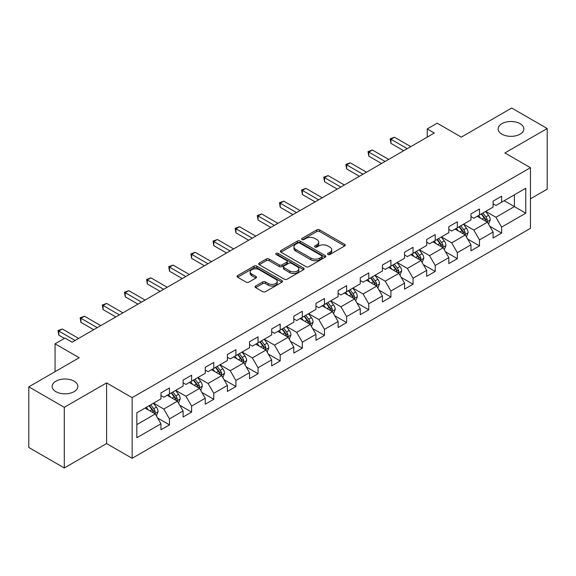 <?xml version="1.0" encoding="UTF-8"?>
<svg xmlns="http://www.w3.org/2000/svg" width="576" height="576" viewBox="0 0 576 576"><rect width="100%" height="100%" fill="white"/><g stroke="black" fill="none" stroke-linecap="round" stroke-linejoin="round"><path stroke-width="0.86" d="M327.931 254.506A1.382 0.799 0 0 0 329.875 254.506L344.686 245.959A1.973 1.138 0 0 0 345.262 245.153A1.973 1.138 0 0 0 344.686 244.346L319.601 229.867A1.973 1.138 0 0 0 316.814 229.867L302.011 238.414A1.382 0.799 0 0 0 301.608 238.975A1.382 0.799 0 0 0 302.011 239.544A1.382 0.799 0 0 0 303.962 239.544L305.878 238.435A6.307 3.643 0 0 1 314.798 238.435L316.886 239.645A6.307 3.643 0 0 1 318.73 242.215A6.307 3.643 0 0 1 316.886 244.793L314.971 245.894A1.382 0.799 0 0 0 314.568 246.463A1.382 0.799 0 0 0 314.971 247.025A1.382 0.799 0 0 0 316.922 247.025L318.838 245.916A6.307 3.643 0 0 1 327.751 245.916L329.846 247.126A6.307 3.643 0 0 1 331.69 249.696A6.307 3.643 0 0 1 329.846 252.274L327.931 253.375A1.382 0.799 0 0 0 327.521 253.944A1.382 0.799 0 0 0 327.931 254.506L327.931 253.375M74.081 381.182A12.845 7.416 0 0 0 60.084 379.57A12.845 7.416 0 0 0 52.15 386.424A12.845 7.416 0 0 0 55.915 391.673A12.845 7.416 0 0 0 69.912 393.278A12.845 7.416 0 0 0 77.846 386.424A12.845 7.416 0 0 0 74.081 381.182M520.085 123.682A12.845 7.416 0 0 0 506.088 122.076A12.845 7.416 0 0 0 498.154 128.93A12.845 7.416 0 0 0 501.919 134.172A12.845 7.416 0 0 0 515.916 135.778A12.845 7.416 0 0 0 523.85 128.93A12.845 7.416 0 0 0 520.085 123.682M255.65 286.02A1.973 1.138 0 0 0 255.074 286.819A1.973 1.138 0 0 0 255.65 287.626L262.685 291.686A1.973 1.138 0 0 0 265.471 291.686L281.916 282.197A1.973 1.138 0 0 0 282.492 281.39A1.973 1.138 0 0 0 281.916 280.591L256.831 266.105A1.973 1.138 0 0 0 254.045 266.105L237.607 275.602A1.973 1.138 0 0 0 237.031 276.408A1.973 1.138 0 0 0 237.607 277.207L246.103 282.118A1.973 1.138 0 0 0 248.89 282.118L255.924 278.057A1.973 1.138 0 0 0 256.507 277.25A1.973 1.138 0 0 0 255.924 276.444L251.712 274.01A5.27 3.046 0 0 1 250.171 271.858A5.27 3.046 0 0 1 253.426 269.05A5.27 3.046 0 0 1 259.164 269.705L275.681 279.238A5.27 3.046 0 0 1 277.222 281.39A5.27 3.046 0 0 1 273.967 284.206A5.27 3.046 0 0 1 268.222 283.543L265.471 281.952A1.973 1.138 0 0 0 262.685 281.952L255.65 286.02L255.65 287.626M530.453 198.835L547.2 189.166L547.2 128.52L511.711 108.029L461.318 137.124L437.191 123.192L427.255 128.93L434.347 133.027L72.094 342.173L64.994 338.076L55.058 343.807L55.058 371.671M64.289 407.326L64.289 467.971L106.589 443.549L106.589 382.903L64.289 407.326L28.8 386.834L79.193 357.739L55.058 343.807M106.589 382.903L132.142 397.656L530.453 167.688L530.453 228.341L132.142 458.302L132.142 397.656M547.2 128.52L504.9 152.942L530.453 167.688M306.014 266.674A1.973 1.138 0 0 0 308.801 266.674L325.246 257.177A1.973 1.138 0 0 0 325.822 256.378A1.973 1.138 0 0 0 325.246 255.571L300.168 241.092A1.973 1.138 0 0 0 297.382 241.092L280.937 250.582A1.973 1.138 0 0 0 280.361 251.388A1.973 1.138 0 0 0 280.937 252.194L306.014 266.674M276.682 254.801A1.382 0.799 0 0 1 278.078 254.995L278.078 253.361L303.581 268.078A1.973 1.138 0 0 1 304.157 268.884A1.973 1.138 0 0 1 303.581 269.69L287.136 279.18A1.973 1.138 0 0 1 284.35 279.18L259.272 264.701L259.272 263.088A1.973 1.138 0 0 0 258.696 263.894A1.973 1.138 0 0 0 259.272 264.701M259.272 263.088L266.306 259.027A1.973 1.138 0 0 1 269.093 259.027L279.266 264.902A1.973 1.138 0 0 0 282.053 264.902L286.718 262.21A1.973 1.138 0 0 0 287.294 261.403A1.973 1.138 0 0 0 286.718 260.597L276.127 254.484A1.382 0.799 0 0 1 275.724 253.922A1.382 0.799 0 0 1 276.581 253.188A1.382 0.799 0 0 1 278.078 253.361M64.289 467.971L28.8 447.48L28.8 386.834M157.622 418.018L169.474 424.865L169.474 418.882L183.096 411.012L183.096 416.995L191.614 412.078L191.614 406.094L205.243 398.225L205.243 404.208L213.761 399.29L213.761 393.314L227.39 385.445L227.39 391.428L235.908 386.51L235.908 380.527L249.53 372.658L249.53 378.641L258.048 373.723L258.048 367.74L271.678 359.87L271.678 365.854L280.195 360.936L280.195 354.96L293.818 347.09L293.818 353.074L302.335 348.156L302.335 342.173L315.965 334.303L315.965 340.286L324.482 335.369L324.482 329.386L338.105 321.516L338.105 327.499L346.622 322.582L346.622 316.606L360.252 308.736L360.252 314.719L368.77 309.802L368.77 303.818L382.399 295.949L382.399 301.932L390.917 297.014L390.917 291.031L404.539 283.162L404.539 289.145L413.057 284.227L413.057 278.251L426.686 270.382L426.686 276.365L435.204 271.447L435.204 265.464L448.826 257.594L448.826 263.578L457.344 258.66L457.344 252.677L470.974 244.807L470.974 250.79L479.491 245.873L479.491 239.897L493.114 232.027L493.114 238.01L501.631 233.093L501.631 227.11L525.766 213.178L525.766 188.258L514.411 194.818L514.411 206.618L525.766 213.178M169.474 424.865L160.956 429.782L160.956 423.799L136.822 437.731L136.822 412.812L160.956 398.88L160.956 392.904L169.474 387.986L169.474 393.97L183.096 386.1L183.096 380.117L191.614 375.199L191.614 381.182L205.243 373.313L205.243 367.33L213.761 362.412L213.761 368.395L227.39 360.526L227.39 354.55L235.908 349.632L235.908 355.615L249.53 347.746L249.53 341.762L258.048 336.845L258.048 342.828L271.678 334.958L271.678 328.975L280.195 324.058L280.195 330.041L293.818 322.171L293.818 316.195L302.335 311.278L302.335 317.261L315.965 309.391L315.965 303.408L324.482 298.49L324.482 304.474L338.105 296.604L338.105 290.621L346.622 285.703L346.622 291.686L360.252 283.817L360.252 277.841L368.77 272.923L368.77 278.906L382.399 271.037L382.399 265.054L390.917 260.136L390.917 266.119L404.539 258.25L404.539 252.266L413.057 247.349L413.057 253.332L426.686 245.462L426.686 239.486L435.204 234.569L435.204 240.552L448.826 232.682L448.826 226.699L457.344 221.782L457.344 227.765L470.974 219.895L470.974 213.912L479.491 208.994L479.491 214.978L493.114 207.108L493.114 201.132L501.631 196.214L501.631 202.198L525.766 188.258M167.198 395.28L177.422 401.177L163.793 409.046L153.576 403.142M160.956 395.604L163.793 397.246L169.474 393.97M163.793 409.046L169.474 418.882M177.422 401.177L183.096 411.012M189.346 382.493L199.562 388.397L185.94 396.259L175.716 390.362M183.096 382.824L185.94 384.458L191.614 381.182M185.94 396.259L191.614 406.094M199.562 388.397L205.243 398.225M211.486 369.706L221.71 375.61L208.08 383.479L197.863 377.575M205.243 370.037L208.08 371.678L213.761 368.395M208.08 383.479L213.761 393.314M221.71 375.61L227.39 385.445M233.633 356.926L243.857 362.822L230.227 370.692L220.003 364.788M227.39 357.25L230.227 358.891L235.908 355.615M230.227 370.692L235.908 380.527M243.857 362.822L249.53 372.658M255.78 344.138L265.997 350.042L252.367 357.905L242.15 352.008M249.53 344.47L252.367 346.104L258.048 342.828M252.367 357.905L258.048 367.74M265.997 350.042L271.678 359.87M277.92 331.351L288.144 337.255L274.514 345.125L264.298 339.221M271.678 331.682L274.514 333.324L280.195 330.041M274.514 345.125L280.195 354.96M288.144 337.255L293.818 347.09M300.067 318.571L310.284 324.468L296.662 332.338L286.438 326.434M293.818 318.895L296.662 320.537L302.335 317.261M296.662 332.338L302.335 342.173M310.284 324.468L315.965 334.303M322.207 305.784L332.431 311.688L318.802 319.55L308.585 313.654M315.965 306.115L318.802 307.75L324.482 304.474M318.802 319.55L324.482 329.386M332.431 311.688L338.105 321.516M344.354 292.997L354.571 298.901L340.949 306.77L330.725 300.866M338.105 293.328L340.949 294.962L346.622 291.686M340.949 306.77L346.622 316.606M354.571 298.901L360.252 308.736M366.494 280.217L376.718 286.114L363.089 293.983L352.872 288.079M360.252 280.541L363.089 282.182L368.77 278.906M363.089 293.983L368.77 303.818M376.718 286.114L382.399 295.949M388.642 267.43L398.866 273.334L385.236 281.196L375.012 275.299M382.399 267.761L385.236 269.395L390.917 266.119M385.236 281.196L390.917 291.031M398.866 273.334L404.539 283.162M410.789 254.642L421.006 260.546L407.383 268.416L397.159 262.512M404.539 254.974L407.383 256.608L413.057 253.332M407.383 268.416L413.057 278.251M421.006 260.546L426.686 270.382M432.929 241.862L443.153 247.759L429.523 255.629L419.306 249.725M426.686 242.186L429.523 243.828L435.204 240.552M429.523 255.629L435.204 265.464M443.153 247.759L448.826 257.594M455.076 229.075L465.293 234.979L451.67 242.842L441.446 236.945M448.826 229.406L451.67 231.041L457.344 227.765M451.67 242.842L457.344 252.677M465.293 234.979L470.974 244.807M477.216 216.288L487.44 222.192L473.81 230.062L463.594 224.158M470.974 216.619L473.81 218.254L479.491 214.978M473.81 230.062L479.491 239.897M487.44 222.192L493.114 232.027M504.187 200.722L514.411 206.618L495.958 217.274L485.734 211.37M493.114 203.832L495.958 205.474L501.631 202.198M495.958 217.274L501.631 227.11M106.589 443.549L132.142 458.302M427.255 128.93L427.255 137.124M136.822 424.62L155.275 413.964L145.058 408.06M155.275 413.964L160.956 423.799M489.78 226.246L501.631 233.093M467.64 239.033L479.491 245.873M445.493 251.82L457.344 258.66M423.346 264.6L435.204 271.447M401.206 277.387L413.057 284.227M379.058 290.174L390.917 297.014M356.918 302.954L368.77 309.802M334.771 315.742L346.622 322.582M312.631 328.529L324.482 335.369M290.484 341.309L302.335 348.156M268.337 354.096L280.195 360.936M246.197 366.883L258.048 373.723M224.05 379.663L235.908 386.51M201.91 392.45L213.761 399.29M179.762 405.238L191.614 412.078M328.478 254.7L329.846 253.908A6.307 3.643 0 0 0 331.69 251.338L331.69 249.696M318.73 242.215L318.73 243.857A6.307 3.643 0 0 1 316.886 246.427L315.518 247.219M344.657 245.974L319.601 231.509A1.973 1.138 0 0 0 316.814 231.509L302.566 239.738M325.217 257.191L300.168 242.726A1.973 1.138 0 0 0 297.382 242.726L280.966 252.209M321.761 256.939A1.382 0.799 0 0 0 322.164 256.378A1.382 0.799 0 0 0 321.761 255.809L299.75 243.101A1.382 0.799 0 0 0 297.799 243.101L295.776 244.267A6.307 3.643 0 0 0 293.933 246.845A6.307 3.643 0 0 0 295.776 249.415L310.824 258.106A6.307 3.643 0 0 0 319.745 258.106L321.761 256.939L321.761 258.574A1.382 0.799 0 0 0 322.164 258.012L322.164 256.378M293.933 246.845L293.933 248.479A6.307 3.643 0 0 0 295.776 251.057L295.776 249.415M321.761 258.574L319.745 259.74A6.307 3.643 0 0 1 310.824 259.74L295.776 251.057M259.301 264.715L266.306 260.669L266.306 259.027M287.294 261.403L287.294 263.045A1.973 1.138 0 0 1 286.718 263.844L282.053 266.544A1.973 1.138 0 0 1 279.266 266.544L269.093 260.669A1.973 1.138 0 0 0 266.306 260.669M278.078 254.995L303.552 269.705M289.822 270.994A5.27 3.046 0 0 0 295.567 271.656A5.27 3.046 0 0 0 298.822 268.841A5.27 3.046 0 0 0 297.274 266.688L291.456 263.333A1.973 1.138 0 0 0 288.67 263.333L284.004 266.026A1.973 1.138 0 0 0 283.428 266.832A1.973 1.138 0 0 0 284.004 267.638L289.822 270.994L289.822 272.635A5.27 3.046 0 0 0 295.567 273.29A5.27 3.046 0 0 0 298.822 270.482L298.822 268.841M283.428 266.832L283.428 268.474A1.973 1.138 0 0 0 284.004 269.273L284.004 267.638M289.822 272.635L284.004 269.273M277.222 281.39L277.222 283.032A5.27 3.046 0 0 1 273.967 285.84A5.27 3.046 0 0 1 268.222 285.185L265.471 283.594A1.973 1.138 0 0 0 262.685 283.594L255.672 287.64M250.171 271.858L250.171 273.499A5.27 3.046 0 0 0 251.712 275.652L251.712 274.01M255.902 278.071L251.712 275.652M281.887 282.211L256.831 267.746A1.973 1.138 0 0 0 254.045 267.746L237.629 277.222M488.563 224.136L490.248 219.881A5.321 3.074 -120 0 0 488.549 215.352L485.618 211.442M480.514 218.196L478.526 215.539M486.619 221.717L487.375 220.104A5.321 3.074 -120 0 0 485.856 216.907L482.926 212.998M481.594 213.768L484.841 218.102A2.707 1.562 60 0 1 485.338 218.93L487.375 220.104M481.219 213.977L484.15 217.894A5.321 3.074 60 0 1 485.676 221.09M407.239 148.68L390.953 139.277L394.502 137.232L410.789 146.628M403.69 150.725L390.953 143.374L390.953 139.277L390.175 138.83L394.502 137.232M390.953 143.374L390.175 138.83M466.416 236.916L468.108 232.668A5.321 3.074 -120 0 0 466.409 228.132L463.478 224.222M458.374 230.976L456.379 228.319M464.472 234.504L465.235 232.891A5.321 3.074 -120 0 0 463.709 229.694L460.778 225.778M459.446 226.548L462.701 230.89A2.707 1.562 60 0 1 463.19 231.71L465.235 232.891M459.079 226.764L462.01 230.674A5.321 3.074 60 0 1 463.529 233.878M444.269 249.703L445.961 245.448A5.321 3.074 -120 0 0 444.262 240.919L441.331 237.01M436.226 243.763L434.239 241.106M442.325 247.284L443.088 245.678A5.321 3.074 -120 0 0 441.569 242.474L438.638 238.565M437.306 239.335L440.554 243.677A2.707 1.562 60 0 1 441.043 244.498L443.088 245.678M436.932 239.551L439.862 243.461A5.321 3.074 60 0 1 441.389 246.658M385.092 161.46L368.813 152.064L372.362 150.012L388.642 159.415M381.542 163.512L368.813 156.161L368.813 152.064L368.028 151.61L372.362 150.012M368.813 156.161L368.028 151.61M362.952 174.247L346.666 164.851L350.215 162.799L366.494 172.202M359.402 176.299L346.666 168.948L346.666 164.851L345.888 164.398L350.215 162.799M346.666 168.948L345.888 164.398M422.129 262.49L423.814 258.235A5.321 3.074 -120 0 0 422.122 253.706L419.191 249.797M414.079 256.55L412.092 253.894M420.185 260.071L420.948 258.458A5.321 3.074 -120 0 0 419.422 255.262L416.491 251.352M415.159 252.122L418.406 256.457A2.707 1.562 60 0 1 418.903 257.285L420.948 258.458M414.792 252.331L417.715 256.248A5.321 3.074 60 0 1 419.242 259.445M399.982 275.27L401.674 271.022A5.321 3.074 -120 0 0 399.974 266.486L397.044 262.577M391.939 269.33L389.945 266.674M398.038 272.858L398.801 271.246A5.321 3.074 -120 0 0 397.274 268.049L394.351 264.132M393.012 264.902L396.266 269.244A2.707 1.562 60 0 1 396.756 270.065L398.801 271.246M392.645 265.118L395.575 269.028A5.321 3.074 60 0 1 397.094 272.232M377.842 288.058L379.526 283.802A5.321 3.074 -120 0 0 377.834 279.274L374.904 275.364M369.792 282.118L367.805 279.461M375.898 285.638L376.654 284.033A5.321 3.074 -120 0 0 375.134 280.829L372.204 276.919M370.872 277.69L374.119 282.031A2.707 1.562 60 0 1 374.616 282.852L376.654 284.033M370.498 277.906L373.428 281.815A5.321 3.074 60 0 1 374.954 285.012M340.805 187.034L324.526 177.631L328.075 175.586L344.354 184.982M337.255 189.079L324.526 181.728L324.526 177.631L323.741 177.185L328.075 175.586M324.526 181.728L323.741 177.185M318.658 199.814L302.378 190.418L305.928 188.366L322.207 197.77M315.115 201.866L302.378 194.515L302.378 190.418L301.601 189.965L305.928 188.366M302.378 194.515L301.601 189.965M296.518 212.602L280.238 203.206L283.781 201.154L300.067 210.557M292.968 214.654L280.238 207.302L280.238 203.206L279.454 202.752L283.781 201.154M280.238 207.302L279.454 202.752M355.694 300.845L357.386 296.59A5.321 3.074 -120 0 0 355.687 292.061L352.757 288.151M347.652 294.905L345.658 292.248M353.75 298.426L354.514 296.813A5.321 3.074 -120 0 0 352.987 293.616L350.057 289.706M348.725 290.477L351.979 294.811A2.707 1.562 60 0 1 352.469 295.639L354.514 296.813M348.358 290.686L351.288 294.602A5.321 3.074 60 0 1 352.807 297.799M274.37 225.389L258.091 215.986L261.641 213.941L277.92 223.337M270.821 227.434L258.091 220.082L258.091 215.986L257.314 215.539L261.641 213.941M258.091 220.082L257.314 215.539M333.554 313.625L335.239 309.377A5.321 3.074 -120 0 0 333.54 304.841L330.61 300.931M325.505 307.685L323.518 305.028M331.61 311.213L332.366 309.6A5.321 3.074 -120 0 0 330.847 306.403L327.917 302.486M326.585 303.257L329.832 307.598A2.707 1.562 60 0 1 330.329 308.419L332.366 309.6M326.21 303.473L329.141 307.382A5.321 3.074 60 0 1 330.667 310.586M252.23 238.169L235.944 228.773L239.494 226.721L255.78 236.124M248.681 240.221L235.944 232.87L235.944 228.773L235.166 228.319L239.494 226.721M235.944 232.87L235.166 228.319M311.407 326.412L313.099 322.157A5.321 3.074 -120 0 0 311.4 317.628L308.47 313.718M303.365 320.472L301.37 317.815M309.463 323.993L310.226 322.387A5.321 3.074 -120 0 0 308.7 319.183L305.77 315.274M304.438 316.044L307.692 320.386A2.707 1.562 60 0 1 308.182 321.206L310.226 322.387M304.07 316.26L307.001 320.17A5.321 3.074 60 0 1 308.52 323.366M230.083 250.956L213.804 241.56L217.354 239.508L233.633 248.911M226.534 253.008L213.804 245.657L213.804 241.56L213.019 241.106L217.354 239.508M213.804 245.657L213.019 241.106M289.26 339.199L290.952 334.944A5.321 3.074 -120 0 0 289.253 330.415L286.322 326.506M281.218 333.259L279.23 330.602M287.316 336.78L288.079 335.167A5.321 3.074 -120 0 0 286.56 331.97L283.63 328.061M282.298 328.831L285.545 333.166A2.707 1.562 60 0 1 286.034 333.994L288.079 335.167M281.923 329.04L284.854 332.957A5.321 3.074 60 0 1 286.38 336.154M207.943 263.743L191.657 254.34L195.206 252.295L211.486 261.691M204.394 265.788L191.657 258.437L191.657 254.34L190.879 253.894L195.206 252.295M191.657 258.437L190.879 253.894M267.12 351.979L268.805 347.731A5.321 3.074 -120 0 0 267.113 343.195L264.182 339.286M259.07 346.039L257.083 343.382M265.176 349.567L265.939 347.954A5.321 3.074 -120 0 0 264.413 344.758L261.482 340.841M260.15 341.611L263.398 345.953A2.707 1.562 60 0 1 263.894 346.774L265.939 347.954M259.783 341.827L262.706 345.737A5.321 3.074 60 0 1 264.233 348.941M185.796 276.523L169.517 267.127L173.066 265.075L189.346 274.478M182.246 278.575L169.517 271.224L169.517 267.127L168.732 266.674L173.066 265.075M169.517 271.224L168.732 266.674M244.973 364.766L246.665 360.511A5.321 3.074 -120 0 0 244.966 355.982L242.035 352.073M236.93 358.826L234.936 356.17M243.029 362.347L243.792 360.742A5.321 3.074 -120 0 0 242.266 357.538L239.342 353.628M238.003 354.398L241.258 358.74A2.707 1.562 60 0 1 241.747 359.561L243.792 360.742M237.636 354.614L240.566 358.524A5.321 3.074 60 0 1 242.086 361.721M163.649 289.31L147.37 279.914L150.919 277.862L167.198 287.266M160.106 291.362L147.37 284.011L147.37 279.914L146.592 279.461L150.919 277.862M147.37 284.011L146.592 279.461M222.833 377.554L224.518 373.298A5.321 3.074 -120 0 0 222.818 368.77L219.895 364.86M214.783 371.614L212.796 368.957M220.889 375.134L221.645 373.522A5.321 3.074 -120 0 0 220.126 370.325L217.195 366.415M215.863 367.186L219.11 371.52A2.707 1.562 60 0 1 219.607 372.348L221.645 373.522M215.489 367.394L218.419 371.311A5.321 3.074 60 0 1 219.946 374.508M141.509 302.098L125.23 292.694L128.772 290.65L145.058 300.046M137.959 304.142L125.23 296.791L125.23 292.694L124.445 292.248L128.772 290.65M125.23 296.791L124.445 292.248M200.686 390.334L202.378 386.086A5.321 3.074 -120 0 0 200.678 381.55L197.748 377.64M192.643 384.394L190.649 381.737M198.742 387.922L199.505 386.309A5.321 3.074 -120 0 0 197.978 383.112L195.048 379.195M193.716 379.966L196.97 384.307A2.707 1.562 60 0 1 197.46 385.128L199.505 386.309M193.349 380.182L196.279 384.091A5.321 3.074 60 0 1 197.798 387.295M119.362 314.878L103.082 305.482L106.632 303.43L122.911 312.833M115.812 316.93L103.082 309.578L103.082 305.482L102.305 305.028L106.632 303.43M103.082 309.578L102.305 305.028M178.546 403.121L180.23 398.866A5.321 3.074 -120 0 0 178.531 394.337L175.601 390.427M170.496 397.181L168.509 394.524M176.594 400.702L177.358 399.096A5.321 3.074 -120 0 0 175.838 395.892L172.908 391.982M171.576 392.753L174.823 397.094A2.707 1.562 60 0 1 175.32 397.915L177.358 399.096M171.202 392.969L174.132 396.878A5.321 3.074 60 0 1 175.658 400.075M97.222 327.665L80.935 318.269L84.485 316.217L100.771 325.62M93.672 329.717L80.935 322.366L80.935 318.269L80.158 317.815L84.485 316.217M80.935 322.366L80.158 317.815M156.398 415.908L158.09 411.653A5.321 3.074 -120 0 0 156.391 407.124L153.461 403.214M148.349 409.968L146.362 407.311M154.454 413.489L155.218 411.876A5.321 3.074 -120 0 0 153.691 408.679L150.761 404.77M149.429 405.54L152.683 409.874A2.707 1.562 60 0 1 153.173 410.702L155.218 411.876M149.062 405.749L151.992 409.666A5.321 3.074 60 0 1 153.511 412.862M75.074 340.452L58.795 331.049L62.345 329.004L78.624 338.4M64.426 338.4L58.795 335.146L58.795 331.049L58.01 330.602L62.345 329.004M58.795 335.146L58.01 330.602M329.846 253.908L329.846 252.274M314.971 247.025L314.971 245.894M316.886 246.427L316.886 244.793M302.011 239.544L302.011 238.414M316.814 231.509L316.814 229.867M319.601 231.509L319.601 229.867M344.686 245.959L344.686 244.346M280.937 252.194L280.937 250.582M297.382 242.726L297.382 241.092M300.168 242.726L300.168 241.092M325.246 257.177L325.246 255.571M310.824 259.74L310.824 258.106M319.745 259.74L319.745 258.106M269.093 260.669L269.093 259.027M279.266 266.544L279.266 264.902M282.053 266.544L282.053 264.902M286.718 263.844L286.718 262.21M303.581 269.69L303.581 268.078M262.685 283.594L262.685 281.952M265.471 283.594L265.471 281.952M268.222 285.185L268.222 283.543M255.924 278.057L255.924 276.444M237.607 277.207L237.607 275.602M254.045 267.746L254.045 266.105M256.831 267.746L256.831 266.105M281.916 282.197L281.916 280.591M486.914 221.89L490.212 219.982M485.856 216.907L488.549 215.352M482.069 219.089L484.15 217.894M464.767 234.67L468.072 232.769M463.709 229.694L466.409 228.132M459.929 231.876L462.01 230.674M442.627 247.457L445.925 245.549M441.569 242.474L444.262 240.919M437.782 244.663L439.862 243.461M420.48 260.244L423.785 258.336M419.422 255.262L422.122 253.706M415.642 257.443L417.715 256.248M398.34 273.024L401.638 271.123M397.274 268.049L399.974 266.486M393.494 270.23L395.575 269.028M376.193 285.811L379.49 283.903M375.134 280.829L377.834 279.274M371.347 283.018L373.428 281.815M354.053 298.598L357.35 296.69M352.987 293.616L355.687 292.061M349.207 295.798L351.288 294.602M331.906 311.378L335.203 309.478M330.847 306.403L333.54 304.841M327.06 308.585L329.141 307.382M309.758 324.166L313.063 322.258M308.7 319.183L311.4 317.628M304.92 321.372L307.001 320.17M287.618 336.953L290.916 335.045M286.56 331.97L289.253 330.415M282.773 334.152L284.854 332.957M265.471 349.733L268.776 347.832M264.413 344.758L267.113 343.195M260.626 346.939L262.706 345.737M243.331 362.52L246.629 360.612M242.266 357.538L244.966 355.982M238.486 359.726L240.566 358.524M221.184 375.307L224.482 373.399M220.126 370.325L222.818 368.77M216.338 372.506L218.419 371.311M199.037 388.087L202.342 386.186M197.978 383.112L200.678 381.55M194.198 385.294L196.279 384.091M176.897 400.874L180.194 398.966M175.838 395.892L178.531 394.337M172.051 398.081L174.132 396.878M154.75 413.662L158.054 411.754M153.691 408.679L156.391 407.124M149.911 410.861L151.992 409.666"/></g></svg>
